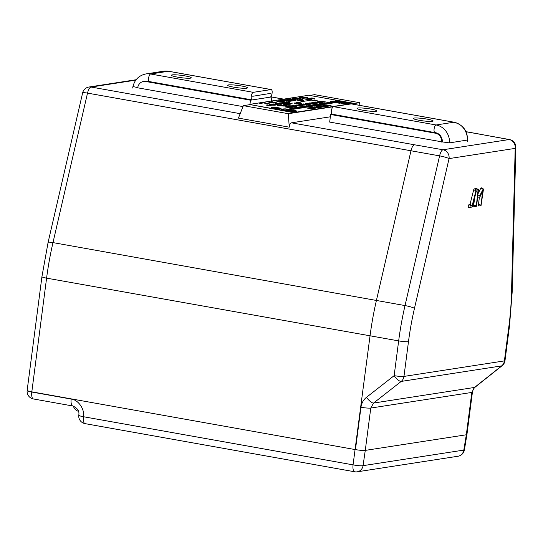<?xml version="1.0" encoding="UTF-8"?>
<svg xmlns="http://www.w3.org/2000/svg" width="543" height="543" viewBox="0 0 543 543"><rect width="100%" height="100%" fill="white"/><g stroke="black" fill="none" stroke-linecap="round" stroke-linejoin="round"><path stroke-width="0.81" d="M172.179 74.886A10.005 1.174 7.4 0 0 171.391 75.226A10.005 1.174 7.4 0 0 179.271 77.418A10.005 1.174 7.4 0 0 190.457 78.151A10.005 1.174 7.4 0 0 191.238 77.805A10.005 1.174 7.4 0 0 183.364 75.62A10.005 1.174 7.4 0 0 172.179 74.886M228.427 84.932A10.005 1.174 7.4 0 0 227.646 85.271A10.005 1.174 7.4 0 0 235.526 87.457A10.005 1.174 7.4 0 0 246.712 88.197A10.005 1.174 7.4 0 0 247.493 87.851A10.005 1.174 7.4 0 0 239.612 85.665A10.005 1.174 7.4 0 0 228.427 84.932M270.665 93.355L252.746 96.274L270.665 93.355M270.109 97.156A3.849 1.432 100.1 0 0 272.091 93.138A3.849 1.432 100.1 0 0 271.283 89.581A3.849 1.432 100.1 0 0 271.093 89.575L253.262 92.33A3.849 1.432 100.1 0 0 251.321 96.111A3.849 1.432 100.1 0 0 252.095 99.912A3.849 1.432 100.1 0 0 252.278 99.912L270.109 97.156M432.343 121.34A10.005 1.174 7.4 0 0 433.124 120.994A10.005 1.174 7.4 0 0 425.244 118.808A10.005 1.174 7.4 0 0 414.058 118.075A10.005 1.174 7.4 0 0 413.277 118.415A10.005 1.174 7.4 0 0 421.158 120.6A10.005 1.174 7.4 0 0 432.343 121.34M376.089 111.295A10.005 1.174 7.4 0 0 376.869 110.948A10.005 1.174 7.4 0 0 368.996 108.763A10.005 1.174 7.4 0 0 357.81 108.03A10.005 1.174 7.4 0 0 357.029 108.376A10.005 1.174 7.4 0 0 364.903 110.562A10.005 1.174 7.4 0 0 376.089 111.295M332.438 114.227A3.849 1.432 -79.9 0 1 332.255 114.227A3.849 1.432 -79.9 0 1 331.44 110.663A3.849 1.432 -79.9 0 1 333.422 106.645L351.253 103.889A3.849 1.432 -79.9 0 1 351.436 103.889A3.849 1.432 -79.9 0 1 351.613 103.951M281.036 108.648L281.016 108.797A9.122 1.072 7.4 0 1 277.473 109.075L277.493 108.926A9.122 1.072 7.4 0 0 281.036 108.648A4.446 0.523 7.4 0 0 281.07 108.593A4.446 0.523 7.4 0 0 278.376 107.758A4.446 0.523 7.4 0 0 273.217 107.249A9.122 1.072 7.4 0 0 271.235 107.657A9.122 1.072 7.4 0 0 271.303 107.819L272.939 108.267L271.303 107.819M277.785 108.552L273.414 107.962A6.652 0.781 7.4 0 0 272.959 108.111A6.652 0.781 7.4 0 1 272.932 108.037A6.652 0.781 7.4 0 1 273.434 107.806L273.414 107.962M277.493 108.926L275.837 108.627A6.652 0.781 7.4 0 0 277.704 108.573L273.434 107.806M280.779 108.634A4.215 0.495 7.4 0 0 279.74 108.233M272.722 108.009A6.869 0.808 7.4 0 1 273.238 107.772L277.894 108.607A6.869 0.808 7.4 0 1 276.251 108.668L277.459 108.885A8.892 1.045 7.4 0 0 280.806 108.614A4.215 0.495 7.4 0 0 280.84 108.566A4.215 0.495 7.4 0 0 278.287 107.772A4.215 0.495 7.4 0 0 273.394 107.29A8.892 1.045 7.4 0 0 271.459 107.684A8.892 1.045 7.4 0 0 271.514 107.826L272.722 108.043A6.869 0.808 7.4 0 1 272.722 108.009L272.722 108.043M342.592 103.503L344.486 103.747M343.997 103.482L342.402 103.401L343.997 103.482M342.66 103.686L345.843 103.849L344.445 103.414L341.262 103.251L342.66 103.686M341.262 103.251L342.64 103.842L345.843 103.849M338.391 101.439A4.235 0.495 -172.6 0 1 343.536 101.914A4.235 0.495 -172.6 0 1 346.095 102.715A4.235 0.495 -172.6 0 1 345.762 102.858L344.282 103.089L346.386 103.462L347.873 103.231A6.543 0.767 7.4 0 0 348.389 103.007A6.543 0.767 7.4 0 0 344.425 101.779A6.543 0.767 7.4 0 0 335.92 101.1L341.398 102.125L340.061 102.335L334.434 101.331L339.613 102.403L332.207 101.677L338.886 102.865L342.898 102.247L338.37 101.589M348.341 103.082A6.543 0.767 7.4 0 0 344.405 101.928A6.543 0.767 7.4 0 0 336.266 101.208M344.873 101.711A7.697 0.903 7.4 0 0 334.868 100.91L339.898 102.009L333.823 101.073L332.486 101.276L338.113 102.281L330.707 101.555L339.497 103.122L344.398 102.369L340.447 101.663A3.082 0.36 -172.6 0 1 343.088 101.982A3.082 0.36 -172.6 0 1 344.954 102.566A3.082 0.36 -172.6 0 1 344.71 102.668L342.776 102.966L346.997 103.72L348.932 103.421A7.697 0.903 7.4 0 0 349.529 103.156A7.697 0.903 7.4 0 0 344.873 101.711M344.391 102.43A3.082 0.36 -172.6 0 1 344.873 102.627M276.082 108.464L273.027 108.233L275.959 108.634M277.473 109.075L273.991 108.505M273.984 108.559L273.027 108.233M260.837 103.455L259.513 103.401L262.9 102.987L260.844 103.455M268.12 103.828L263.803 102.973M285.123 101.202L284.132 101.208M287.614 100.74L283.392 99.966L286.894 100.482L287.593 100.889L286.073 100.652M283.643 100.217L283.229 99.993M286.399 100.435L283.975 100.027L284.851 99.742L288.224 100.645M288.666 100.631L287.071 100.577M288.951 100L290.037 100.509L285.761 99.749L288.937 100.109M291.543 100.245L287.05 99.403L291.543 100.245M292.215 100.095L291.557 100.15M291.557 99.973L288.754 99.688M290.457 99.756L287.912 99.247L290.478 99.6M296.41 98.846L297.489 99.362L293.22 98.595L296.397 98.955M297.428 98.69L298.507 99.199L294.238 98.439L297.415 98.799M299.709 98.941L298.066 98.86M297.421 98.751L295.392 98.093L299.722 98.867L295.392 98.093M304.331 98.154L300.116 97.38L303.618 97.896L304.209 98.324L302.729 98.059M300.36 97.631L299.953 97.407M307.555 97.638L302.919 96.946L307.555 97.638L304.813 97.781M302.682 97.17L306.51 97.801L303.347 97.435L305.336 98.127L302.661 97.278M306.062 97.74L302.756 96.973M270.251 105.837L265.941 104.989M274.541 105.179L273.787 105.213M279.855 104.263L275.118 103.733M279.177 103.625L277.188 103.543M278.281 103.503L281.22 104.181L278.26 103.652M280.174 104.025L279.625 103.917M282.034 103.944L279.591 103.693M284.111 103.679L279.414 103.068L280.29 102.79L283.663 103.693M284.647 103.333L282.319 102.831M303.917 100.543L299.179 100.014M300.903 99.607L299.58 99.552L301.609 99.233L300.91 99.607M302.967 99.138L301.928 99.444M307.942 99.41L309.028 99.919L304.772 99.002L307.929 99.512M307.386 99.002L306.374 98.867L307.406 98.955M309.734 99.457L307.447 98.955M284.165 104.914L286.371 105.58L282.964 104.989M287.016 105.478L285.903 105.647M285.957 105.478L285.408 105.369M288.55 105.261L283.643 104.609M285.36 104.765L284.654 104.453M301.779 103.231L297.564 102.457L301.066 102.98L301.759 103.387L300.238 103.15M297.808 102.715L297.401 102.484M310.372 100.333L300.87 101.697M312.748 100.516L315.11 100.883L312.809 100.469M315.096 100.971L312.754 100.496M296.973 106.319L292.758 105.546L296.261 106.061L296.953 106.469L295.44 106.231M293.003 105.797L292.596 105.573M296.064 105.763L295.087 105.756L296.064 105.763M296.58 105.118L300.103 105.817L299.227 106.102L295.005 105.349L298.915 105.837L296.573 105.179M298.983 105.824L295.921 105.037M301.08 105.715L299.974 105.79M296.756 104.908L301.087 105.681L296.736 105.057M305.526 104.975L301.304 104.222L304.738 105.043M303.489 104.724L304.128 105.03M304.189 105.172L301.901 104.704M306.428 104.887L305.519 104.982M310.711 104.229L307.589 104.249L305.587 103.564L309.809 104.317L306.768 104.093M306.388 103.421L310.718 104.195L306.374 103.57M315.11 103.496L309.619 102.939L314.485 103.442L310.895 102.742L315.11 103.496L312.972 103.414M314.071 103.659L312.144 103.543M317.248 103.218L315.103 103.537M313.155 103.15L313.657 102.878L312.123 102.552L316.338 103.306L313.318 102.932M313.216 102.96L311.96 102.579M318.68 102.946L314.458 102.193L318.68 102.946L317.098 103.007M314.804 102.464L314.295 102.213M315.782 102.308L318.449 102.288L319.949 102.912L318.171 102.77M319.46 102.824L316.128 102.227M321.802 102.464L317.587 101.711L321.802 102.464L319.644 102.362M320.947 102.593L319.922 102.62M318.931 102.159L317.424 101.731M322.678 102.328L317.77 101.677L319.902 101.772L318.951 101.5L322.678 102.328L320.316 102.193M319.488 101.833L318.782 101.521M325.44 101.901L320.641 101.236L325.44 101.901L324.246 102.172M323.947 101.982L320.641 101.236M290.532 108.58L289.786 108.349L290.532 108.58M294.143 109.224L290.824 108.532L294.143 109.224M295.419 108.878L290.227 108.281L295.419 108.878L294.157 109.129M294.292 108.892L292.792 108.831M292.487 108.566L290.539 108.491M296.736 108.675L293.159 108.091L295.691 108.838L291.476 108.084L295.059 108.668L292.514 107.921L296.736 108.675L294.964 108.573M295.874 108.81L295.406 108.939M293.234 108.342L292.338 107.948M298.059 108.471L295.446 108.295L297.035 108.634L292.82 107.881L295.65 108.098L293.838 107.718L298.059 108.471L295.894 108.369M297.197 108.607L296.729 108.729M295.182 108.172L293.675 107.745M299.281 108.281L294.089 107.684L299.281 108.281L298.046 108.532M298.161 108.295L296.695 108.233M296.356 107.969L294.774 107.887M300.347 108.118L295.277 107.5L297.829 107.724L295.969 107.392L297.992 107.697L296.824 107.256L301.019 108.016L298.487 107.785L299.6 108.193M298.317 107.874L299.274 108.369M299.064 108.152L296.817 107.704M301.005 108.016L300.347 108.145M303.72 107.433L300.462 106.699L304.84 107.426L303.517 107.684M305.716 107.29L300.808 106.645L302.376 106.822L302.94 106.733L301.989 106.462L305.716 107.29L303.354 107.161M302.526 106.795L301.82 106.489M314.268 105.966L310.019 105.423L312.992 106.163L308.777 105.41L313.644 105.912L310.046 105.213L314.268 105.966L312.13 105.885M313.23 106.129L312.218 106.184M316.379 105.695L314.261 106.021M314.349 105.79L312.836 105.715M319.522 105.505L318.856 105.627M318.422 105.58L316.963 105.172M319.644 105.186L315.164 104.69L317.675 105.593L313.46 104.84L315.232 104.948M325.983 103.163L328.529 103.781L324.68 103.251M328.02 103.849L327.368 103.469M328.529 103.835L326.934 103.794M329.777 103.57L324.87 102.926L326.445 103.102L327.001 103.014L326.051 102.742L329.777 103.57L327.775 103.489M327.605 103.469L325.976 103.238M326.587 103.082L325.881 102.77M332.744 103.116L327.836 102.464M329.553 102.62L328.848 102.308M314.309 108.301L311.696 108.125L313.284 108.464L309.069 107.711L311.899 107.928L310.087 107.548L314.309 108.301L312.144 108.206M313.447 108.437L312.395 108.457M311.431 108.003L309.924 107.575M310.711 107.663L313.589 107.724L315.11 108.2L314.302 108.328M314.601 108.261L311.275 107.663M316.501 107.969L311.594 107.317L313.725 107.412L312.775 107.134L316.501 107.969L314.302 107.86M313.304 107.473L312.605 107.161M316.969 106.835L316.223 106.604L316.969 106.835M320.587 107.48L317.268 106.788L320.587 107.48M321.856 107.141L316.664 106.537L321.856 107.141L320.601 107.385M320.737 107.147L319.236 107.086M318.924 106.822L316.983 106.747M323.173 106.93L319.596 106.347L322.135 107.093L317.913 106.34L321.497 106.923L318.958 106.184L323.173 106.93L321.402 106.828M322.311 107.066L321.85 107.202M319.671 106.604L318.782 106.211M324.497 106.727L320.275 105.973L324.497 106.727L322.332 106.632M323.642 106.862L323.166 106.985M321.619 106.428L320.112 106M325.372 106.598L320.465 105.946L322.596 106.041L321.646 105.763L325.372 106.598L323.01 106.462M322.175 106.102L321.476 105.79M344.038 101.568L308.729 95.263L249.285 104.446L294.292 112.482L353.737 103.299L345.66 101.853M331.121 105.709L326.397 105.03L331.121 105.709L329.886 105.926M329.893 105.899L325.671 105.145L329.893 105.899L327.728 105.797M329.038 106.028L328.563 106.156M327.015 105.593L325.508 105.166M328.569 106.102L324.354 105.349L328.569 106.102L326.798 105.994M327.707 106.231L327.246 106.367M325.067 105.77L324.178 105.376M327.253 106.306L323.004 105.756L325.976 106.503L321.761 105.749L326.628 106.245L323.031 105.552L327.253 106.306L325.108 106.224M326.207 106.462L324.286 106.353M319.08 107.616L317.132 108.016L315.069 107.65M314.757 106.808L319.087 107.582L314.736 106.964M317.051 107.718L313.773 107.127L318.171 107.704L317.132 108.016M312.456 108.641L311.295 108.919L308.112 107.989M307.888 108.24L307.148 108.003L307.888 108.24M334.42 102.851L330.198 102.104L334.42 102.851L332.255 102.756M333.558 102.987L331.311 102.797M331.542 102.552L330.035 102.125M331.359 103.326L329.126 103.414L327.144 102.573L331.359 103.326L329.139 103.265M328.237 102.98L326.981 102.6M327.266 104.012L326.357 104.107M326.357 104.1L320.865 103.543L325.732 104.046L322.142 103.346L326.357 104.1L324.219 104.018M325.318 104.263L324.823 104.405M324.829 104.337L320.608 103.584L324.042 104.405M322.8 104.086L323.75 104.602M323.513 104.378L321.259 104.073M323.764 104.5L319.542 103.747L323.764 104.5L321.599 104.399M322.909 104.636L322.569 104.779M320.499 104.412L318.741 104.1M320.893 104.195L319.386 103.774M322.583 104.684L319.413 104.324L321.422 104.86L318.259 103.964L322.583 104.684L320.886 104.67M320.601 104.826L317.96 103.971M316.555 104.208L321.354 104.874L320.343 105.179L316.555 104.208L319.861 104.955M312.211 106.34L310.182 106.686M310.664 106.36L307.867 105.681M310.379 106.571L306.578 105.749L311.377 106.414L310.358 106.72M310.196 106.598L305.974 105.844L309.408 106.666M308.159 106.347L309.116 106.862M308.879 106.638L306.639 106.184M309.11 106.917L303.937 106.156L309.11 106.917M308.003 106.774L307.134 106.618M306.198 106.448L305.22 106.272M307.392 107.032L303.17 106.279L307.392 107.032L305.227 106.93M306.53 107.161L304.284 106.971M304.514 106.727L303.008 106.306M303.523 107.629L299.139 106.903L303.523 107.629L301.84 107.914M300.394 107.276L299.139 106.903M298.08 107.568L299.56 107.833M301.012 108.091L301.983 107.989M298.026 107.073L299.274 107.5L297.035 107.229L301.84 107.887L298.216 107.046L299.254 107.65M324.259 102.084L322.019 102.172L320.037 101.331L324.259 102.084L322.04 102.016M321.137 101.731L319.881 101.351M313.23 103.788L308.322 103.143M310.039 103.292L309.334 102.987M312.408 104.059L307.63 103.245L312.408 104.059M306.68 103.964L305.424 103.584M303.34 103.91L308.139 104.575L307.128 104.88L303.34 103.91L306.646 104.656M304.1 105.199L299.2 104.548M300.91 104.704L300.204 104.392M302.77 105.552L297.992 104.738L302.77 105.552M296.01 106.543L291.7 105.688M294.937 106.611L291.774 106.252L293.783 106.795L290.614 105.892L294.937 106.611L293.24 106.598M292.623 106.679L290.315 105.905M292.344 107.012L287.267 106.394L291.693 106.951L288.163 106.238L290.736 106.455L289.541 106.041L293.709 106.801L288.435 106.238L292.324 107.168L290.865 107.412L286.541 106.774M289.833 107.005L288.163 106.706M291.224 107.025L288.163 106.238M289.765 106.347L289.351 106.068M293.709 106.801L292.514 106.869M292.786 106.944L292.338 107.059M291.869 106.93L289.69 106.543M290.43 107.331L290.05 106.964L290.885 107.256L289.276 107.263M286.534 106.856L285.788 106.625L286.534 106.856M288.102 107.161L289.181 107.67L284.912 106.903L288.089 107.263M317.37 100.808L313.148 100.055L317.37 100.808L315.992 100.835M316.535 100.937L315.164 100.896M313.521 100.326L312.985 100.075M300.815 103.455L296.498 102.607M298.474 103.34L294.713 102.898L297.937 103.455M297.286 103.455L296.553 103.279M298.793 103.672L294.055 103.15M292.534 103.089L286.874 104.113M286.677 104.147L286.093 103.978L288.129 103.665M290.756 104.935L286.677 104.127L290.274 105.043M288.075 104.575L286.236 104.487M287.328 104.446L290.267 105.125L287.308 104.595M289.222 104.969L288.672 104.86M285.828 105.776L281.518 104.921M280.236 105.138L283.5 105.871M282.496 105.96L277.378 105.342L282.496 105.96M314.994 98.948L310.664 98.073L313.338 98.398L314.994 98.948L313.162 98.772M313.168 98.731L310.101 98.181L312.361 98.84M312.395 98.846L309.374 98.548M309.361 98.643L308.621 98.412L309.361 98.643M312.001 99.294L307.786 98.541L312.001 99.294L310.63 99.321M311.166 99.423L309.795 99.383M308.159 98.812L307.623 98.561M301.827 100.862L296.919 100.217M298.636 100.374L297.931 100.061M295.399 100.455L292.012 100.869L295.399 100.455M291.32 101.086L287.939 101.5L291.32 101.086M289.799 102.749L288.082 102.647M288.455 102.505L289.494 102.6M288.089 102.607L285.021 102.057L287.281 102.715M287.315 102.722L284.294 102.423M284.281 102.518L283.534 102.288L284.281 102.518M286.921 103.17L282.699 102.417L286.921 103.17L285.543 103.197M286.086 103.299L284.715 103.258M283.079 102.688L282.536 102.437M277.765 104.582L272.857 103.937M274.575 104.093L273.869 103.781M275.498 104.948L271.283 104.181L274.785 104.697L275.477 105.104L273.964 104.867M271.527 104.432L271.12 104.202M273.835 105.193L269.613 104.439L273.835 105.193L270.794 104.969M270.713 104.84L269.457 104.46M271.215 105.613L267 104.84L270.502 105.356L271.195 105.763L269.681 105.532M267.244 105.091L266.837 104.867M303.333 98.378L301.935 98.174M302.675 98.256L299.03 97.53M299.763 98.168L298.786 98.154L299.763 98.168M297.849 98.392L296.777 98.208M300.265 98.785L299.885 98.419L300.7 98.867L299.112 98.717M295.928 99.484L294.041 99.824M293.906 99.579L290.62 98.996L295.025 99.573L294.191 99.851M289.67 98.996L292.928 99.736M286.65 100.964L282.333 100.109M282.285 100.482L281.539 100.251L282.245 100.292M284.104 101.358L282.462 101.269M281.81 101.161L279.788 100.503L284.111 101.276L279.788 100.503M281.817 101.107L282.903 101.616L278.627 100.849L281.803 101.208M281.939 101.595L277.14 100.93L281.939 101.595L280.88 101.894M280.446 101.697L277.14 100.93M280.894 101.758L277.731 101.398L279.74 101.935L276.57 101.039L280.894 101.758L279.197 101.738M279.91 101.908L276.272 101.046M273.4 102.193L272.301 101.996M275.763 102.573L275.165 102.22L276.217 102.498L275.376 102.613M272.525 102.03L274.724 102.695L271.324 102.104M275.376 102.593L274.235 102.607M274.31 102.593L273.76 102.478M273.747 102.322L270.903 101.88M272.864 102.613L269.104 102.172L272.328 102.729M271.683 102.729L271.005 102.552M272.036 102.892L268.826 102.22L272.036 102.892M266.26 103.272L265.181 103.095M268.676 103.665L267.523 103.598M330.707 101.555L339.477 103.279L344.398 102.369M344.866 103.496L348.911 103.577A7.697 0.903 7.4 0 0 349.509 103.313L349.529 103.156M342.776 102.966L343.977 103.34M296.621 111.702A15.15 1.778 7.4 0 0 296.688 111.566L296.709 111.41A15.15 1.778 7.4 0 0 294.394 110.127A15.15 1.778 7.4 0 0 285.36 108.871A15.15 1.778 7.4 0 0 281.383 109.489L281.362 109.638A15.15 1.778 7.4 0 0 288.252 111.227A15.15 1.778 7.4 0 0 296.621 111.702L296.634 111.553A15.15 1.778 7.4 0 0 296.709 111.41M353.737 103.299L351.613 103.923L359.581 102.688L314.58 94.658L309.625 95.419M249.285 104.446L294.252 112.788L333.09 106.781L288.36 113.697L243.359 105.661L249.251 104.751M329.207 105.417L330.463 105.641L329.031 105.593M328.766 105.505L329.201 105.627M327.232 105.064L328.712 105.328L327.022 105.247M329.961 105.709L329.187 105.573M328.216 105.396L327.212 105.22M323.031 106.136L324.829 106.53L323.017 106.265M320.608 107.331L319.44 107.344M319.46 107.195L317.268 106.788M316.827 106.713L316.223 106.604M315.239 106.985L318.592 107.494L315.171 106.93M318.571 107.65L315.232 107.052M317.153 107.867L312.938 107.114L317.519 107.643L313.793 106.978M314.159 107.507L315.965 107.901L314.146 107.636M315.198 108.301L311.282 107.589M311.92 107.881L311.22 107.541M311.662 107.765L310.793 107.426M309.259 107.881L312.463 108.607L308.315 108.023L309.259 107.881M311.295 108.919L308.132 107.833M308.614 108.009L311.967 108.519L308.546 107.955M311.947 108.675L308.607 108.077M311.315 108.763L310.358 108.749M310.379 108.6L308.186 108.193M307.745 108.111L307.148 108.003M330.409 102.654L332.207 103.048L330.388 102.783M329.173 102.987L330.707 103.265L328.963 103.17M328.807 103.129L329.282 103.231M330.225 103.333L329.153 103.143M327.443 103.109L329.241 103.509L327.422 103.245M325.135 103.279L324.687 103.17M324.069 103.251L327.266 103.978L323.119 103.394L324.069 103.251M323.424 103.38L326.777 103.889L323.356 103.326M326.757 104.039L323.418 103.442M318.931 104.208L318.49 104.093M321.354 104.874L320.343 105.179M320.356 105.03L319.868 104.942M316.447 104.426L319.651 105.152L315.503 104.568L316.447 104.426M315.802 104.555L319.155 105.064L315.734 104.5M319.135 105.22L315.795 104.623M314.343 104.555L318.721 105.403M317.696 105.437L313.474 104.684M318.49 105.41L318.877 105.512M313.182 104.935L316.386 105.661L312.239 105.07L313.182 104.935M312.537 105.064L315.89 105.573L312.469 105.009M315.87 105.722L312.53 105.125M311.254 105.03L315.469 105.783L311.254 105.03M311.587 105.138L313.012 105.396L311.349 105.328M311.193 105.288L311.607 105.376M312.517 105.464L311.567 105.294M309.015 105.58L312.211 106.306L308.064 105.715L309.015 105.58M308.051 105.871L307.888 105.532M308.37 105.709L311.723 106.218L308.302 105.654M311.702 106.367L308.363 105.77M309.877 106.543L306.578 105.749M305.241 106.123L304.406 106.401M304.426 106.245L303.937 106.156M307.155 106.462L306.395 106.733M306.415 106.577L305.919 106.489M309.13 106.761L308.159 107.059M308.18 106.91L307.684 106.822M303.381 106.828L305.18 107.229L303.361 106.964M304.84 107.426L300.462 106.699M301.331 107.29L302.865 107.568L301.127 107.473M300.971 107.433L301.44 107.534M302.383 107.636L301.311 107.446M298.718 107.412L299.274 107.5M301.365 107.799L299.553 107.623L301.345 107.948M299.926 107.711L300.971 107.785M297.992 107.697L297.55 107.623M294.163 109.075L293.003 109.089M293.016 108.939L290.824 108.532M290.39 108.451L289.786 108.349M322.067 101.745L323.608 102.016L321.863 101.928M321.707 101.887L322.182 101.989M323.119 102.091L322.053 101.894M320.343 101.867L322.142 102.26L320.322 101.996M320.058 102.871L316.141 102.152M316.779 102.423L316.08 102.104M316.521 102.328L315.653 101.989M315.381 102.491L317.533 102.797L315.334 102.444M317.689 102.77L315.558 102.389L317.764 102.736M314.051 102.457L317.248 103.184L313.101 102.6L314.051 102.457M313.406 102.586L316.752 103.095L313.338 102.532M316.739 103.245L313.399 102.647M314.153 102.966L315.687 103.245L313.942 103.15M313.786 103.109L314.261 103.211M315.198 103.313L314.132 103.122M310.895 103.326L312.693 103.727L310.874 103.462M312.422 103.91L307.63 103.245M306.876 103.598L310.223 104.107L306.809 103.543M310.202 104.256L306.863 103.659M307.616 103.978L309.15 104.249L307.413 104.161M307.257 104.12L307.725 104.222M308.668 104.324L307.596 104.127M308.139 104.575L307.128 104.88M307.141 104.724L306.652 104.636M303.232 104.127L306.435 104.853L302.288 104.27L303.232 104.127M302.587 104.256L305.94 104.765L302.519 104.202M305.919 104.921L302.58 104.324M304.209 105.016L303.727 105.016M302.845 104.982L301.317 104.806L302.838 105.023M302.79 105.403L297.992 104.738M297.238 105.084L300.591 105.593L297.17 105.03M300.571 105.742L297.231 105.145M300.103 105.817L299.227 106.102M299.247 105.946L295.025 105.193M296.084 105.613L295.582 105.844M295.602 105.688L295.107 105.6M292.127 105.804L295.589 106.387L292.1 105.783M294.876 106.333L292.82 105.973M291.286 106.136L290.844 106.021M289.297 107.107L287.301 106.699M287.322 106.55L286.677 106.795M290.451 107.181L286.195 106.638M286.697 106.645L286.202 106.557M286.392 106.727L285.788 106.625M289.202 107.521L284.932 106.754M314.675 100.801L314.119 100.754M313.243 100.55L313.793 100.699M312.782 100.367L312.157 100.611M312.177 100.455L311.743 100.38M300.164 102.064L301.175 101.908M298.121 102.376L300.157 102.064M296.926 102.722L300.394 103.299L296.899 102.702M299.682 103.245L297.625 102.892M297.829 103.442L296.994 103.163M296.878 103.387L298.134 103.611L296.702 103.564M296.444 103.469L296.872 103.598M294.903 103.034L296.383 103.299L294.693 103.218M297.639 103.679L296.858 103.537M295.887 103.367L294.883 103.184M290.159 103.346L289.154 103.503L290.159 103.346M289.134 103.503L288.129 103.659L289.134 103.503M288.116 103.659L286.405 104.188M288.652 104.704L286.84 104.745M286.86 104.595L285.815 104.256M290.281 104.969L289.616 105.227M289.636 105.07L289.141 104.982M286.209 104.799L288.014 105.193L286.195 104.928M281.946 105.037L285.408 105.613L281.919 105.016M284.695 105.559L282.638 105.206M284.62 105.865L283.785 106.143M283.806 105.994L283.317 105.905M282.516 105.81L278.966 105.627M278.987 105.478L277.398 105.193M311.723 97.91L314.899 98.48L311.621 98.1M312.15 98.039L314.472 98.398L312.116 98.011M314.451 98.554L312.137 98.14M314.594 99.077L314.58 98.724M311.091 98.202L313.352 98.554L311.058 98.174M313.331 98.704L311.085 98.303M309.218 98.521L308.621 98.412M309.306 99.288L308.757 99.24M307.881 99.057L308.431 99.186M307.419 98.853L306.795 99.097M306.815 98.941L306.374 98.867M309.048 99.769L304.772 99.002M299.892 99.763L301.922 99.444M302.003 100.251L303.265 100.475L301.833 100.428M301.569 100.34L302.003 100.462M300.035 99.898L301.514 100.163L299.824 100.082M302.763 100.543L301.983 100.407M301.019 100.231L300.014 100.055M299.492 100.407L301.29 100.801L299.471 100.536M295.419 100.306L292.344 100.93M291.34 100.937L288.265 101.555M286.643 101.785L289.819 102.356L286.541 101.975M287.071 101.914L289.385 102.274L287.03 101.887M289.365 102.43L287.057 102.016M288.476 102.349L289.514 102.953M286.012 102.077L288.265 102.43L285.978 102.05M288.245 102.579L285.998 102.179M284.138 102.396L283.534 102.288M282.367 102.831L284.661 103.245L282.306 102.858M284.227 103.163L283.677 103.116M282.794 102.932L283.351 103.061M282.333 102.729L281.715 102.973M281.729 102.817L281.294 102.742M283.684 103.543L280.534 103.061M280.555 102.912L279.91 103.156M279.93 103.007L279.435 102.919M279.604 103.761L277.799 103.801M277.812 103.645L276.767 103.313M281.24 104.025L280.568 104.276M280.588 104.127L280.093 104.039M277.941 103.971L279.204 104.195L277.765 104.147M277.507 104.052L277.941 104.181M275.966 103.618L277.446 103.883L275.763 103.801M278.702 104.263L277.921 104.12M276.95 103.951L275.946 103.774M275.43 104.12L277.229 104.521L275.41 104.256M270.224 104.324L274.548 105.098L270.136 104.507M270.652 104.439L274.12 105.016L270.624 104.419M273.4 104.962L271.344 104.609M271.643 104.853L273.177 105.125L271.439 105.037M271.283 104.996L271.758 105.098M272.695 105.199L271.629 105.003M266.369 105.104L269.83 105.681L266.341 105.077M269.118 105.627L267.061 105.274M302.858 97.326L302.417 97.204M305.526 97.95L302.546 97.475M302.566 97.326L301.888 97.088M299.471 97.645L301.406 97.95L299.444 97.625M301.406 97.95L299.458 97.76M301.385 98.1L300.747 97.896M299.784 98.018L299.281 98.242M299.302 98.093L298.806 98.005M300.788 98.826L297.136 98.154M297.157 98.005L296.526 98.174M300.286 98.636L296.023 98.113M296.532 98.1L296.037 98.011M295.826 98.208L299.288 98.785L295.799 98.188M298.575 98.731L296.519 98.378M298.528 99.05L294.258 98.29M297.51 99.206L293.24 98.446M292.731 98.724L295.935 99.45L291.788 98.867L292.731 98.724M292.093 98.853L295.44 99.362L292.025 98.799M295.419 99.518L292.08 98.921M294.211 99.702L290.641 98.846M294.055 99.722L293.22 100M293.24 99.851L292.745 99.763M288.672 99.152L289.439 99.233L288.659 99.281M288.353 99.362L290.288 99.668L288.326 99.342M290.288 99.668L288.34 99.478M290.267 99.817L289.629 99.613M291.564 100.088L290.288 100.299M290.301 100.15L287.05 99.403M290.05 100.36L285.781 99.6M288.245 100.496L285.095 100.014M285.116 99.864L284.471 100.116M284.491 99.96L283.996 99.871M282.76 100.224L286.229 100.808L282.733 100.204M285.516 100.754L283.46 100.394M280.806 100.346L285.129 101.12L280.717 100.53M281.233 100.462L284.702 101.039L281.206 100.441M283.982 100.984L281.932 100.631M280.215 100.618L283.684 101.202L280.188 100.598M282.964 101.147L280.907 100.788M282.917 101.46L278.647 100.699M277.242 101.283L276.801 101.168M276.285 102.613L272.634 101.941M272.654 101.792L272.023 101.948M275.783 102.417L271.527 101.894M272.029 101.887L271.534 101.799M271.385 102.437L272.219 102.865M272.057 102.742L268.826 102.22M269.199 103.706L265.547 103.034M265.568 102.885L264.93 103.055M268.697 103.516L264.434 102.994M264.943 102.98L264.448 102.892M264.231 103.089L267.699 103.665L264.203 103.068M266.986 103.611L264.93 103.258M261.882 103.143L262.9 102.987M260.864 103.299L261.875 103.143M260.857 103.306L259.825 103.611M342.429 102.322L339.613 102.41M339.613 102.403L338.275 102.756M346.095 102.715L346.074 102.865A4.235 0.495 -172.6 0 1 345.748 103.007L344.724 103.163M277.079 108.817A6.869 0.808 7.4 0 0 277.873 108.756L278.104 108.519M275.213 107.521A4.215 0.495 7.4 0 0 273.373 107.439A8.892 1.045 7.4 0 0 271.473 107.765M278.478 108.2L277.683 108.057M275.22 107.46L279.788 108.288L277.989 108.41M276.468 108.016L279.788 108.288M275.057 108.41L273.333 108.254L275.783 108.437L274.582 108.58M281.383 109.489A15.15 1.778 7.4 0 0 288.272 111.077A15.15 1.778 7.4 0 0 296.634 111.553M293.906 110.134A14.423 1.697 7.4 0 0 285.733 109A14.423 1.697 7.4 0 0 282.116 109.557A14.423 1.697 7.4 0 0 288.347 110.996A14.423 1.697 7.4 0 0 295.942 111.424A14.423 1.697 7.4 0 0 295.989 111.315A14.423 1.697 7.4 0 0 293.906 110.134L293.885 110.29A14.423 1.697 7.4 0 0 285.713 109.15A14.423 1.697 7.4 0 0 282.217 109.591M295.962 111.39A14.423 1.697 7.4 0 0 293.885 110.29M288.394 110.752L287.919 110.67M290.376 110.935L289.833 110.833C293.627 110.799 286.528 109.537 286.046 110.161L291.469 109.951L293.335 110.629L290.892 110.663M289.446 110.589L288.374 110.908M286.629 110.304L287.919 110.691M285.509 110.066L286.046 110.161M290.362 111.084L293.335 110.629M289.819 110.989C293.607 110.955 286.514 109.686 286.032 110.31M78.776 415.144A7.697 1.093 6.8 0 0 83.425 416.719C84.946 409.341 78.212 399.634 71.174 399.071A7.697 2.871 100.1 0 0 72.816 405.994C77.581 408.126 79.563 411.18 78.776 415.144A7.697 7.697 0 0 0 85.068 423.635A7.697 2.871 -79.9 0 1 83.425 416.719L353.059 464.862L370.034 335.893A138.546 51.633 -79.9 0 1 376.435 300.36L410.963 150.859C411.757 147.411 412.931 145.381 414.472 144.777L443.013 149.766A7.697 7.086 81.2 0 1 449.061 158.604A7.697 0.957 -167 0 0 439.599 155.868A7.697 2.674 -80.1 0 1 443.013 149.766L509.137 139.551A7.697 3.061 -79.7 0 1 509.538 139.558A7.697 7.697 0 0 1 515.85 147.323A7.697 2.701 -178.5 0 1 515.185 148.382L449.061 158.604L414.479 308.309A7.697 0.957 -167 0 0 405.017 305.573L439.599 155.868L87.518 93.111A7.697 2.871 -79.9 0 1 91.115 87.043L240.189 113.663M466.328 434.773L365.276 450.391A7.697 0.903 -172.6 0 1 365.269 450.391A7.697 0.903 -172.6 0 1 355.455 449.624L355.271 449.59C359.697 450.323 363.036 450.588 365.269 450.391L363.063 465.656L463.803 450.093L466.328 434.773L466.932 434.515A7.697 0.903 -172.6 0 1 466.328 434.773L471.826 392.433L474.534 387.444L501.637 365.894L401.209 381.417A7.697 2.539 -128.1 0 1 394.143 375.661L398.657 340.895A137.739 51.327 -79.9 0 1 405.017 305.573L52.983 242.606A138.546 51.633 100.1 0 0 46.589 278.138L31.82 391.842L355.271 449.59M414.479 308.309A130.042 48.463 100.1 0 0 408.479 341.662L403.965 376.421A7.697 7.086 81.2 0 1 401.209 381.417L373.577 403.049L370.774 408.051L365.276 450.391M475.05 387.227C473.801 388.069 472.926 389.718 472.43 392.168A7.697 0.903 -172.6 0 1 471.826 392.433L370.774 408.051A7.697 0.903 -172.6 0 1 360.952 407.284C361.557 403.137 363.41 399.804 366.511 397.293A7.697 2.539 -128.1 0 0 373.577 403.049L474.534 387.444A7.697 2.796 -128.5 0 0 475.05 387.227L502.153 365.67A7.697 2.796 -128.5 0 1 501.637 365.894A7.697 7.086 -98.8 0 0 504.393 360.905L508.913 326.139A130.042 48.463 100.1 0 0 511.499 293.315L515.185 148.382A7.697 7.086 -98.8 0 0 509.137 139.551L481.247 134.46L509.538 139.558M330.354 116.799L291.455 122.813C290.342 123.098 289.602 124.551 289.236 127.177L288.36 113.697M467.652 139.992L449.516 142.884L442.307 141.913C442.09 137.196 440.203 134.23 436.647 133.021L435.771 132.757M441.473 142.042A7.697 7.086 -98.8 0 0 435.425 133.205L330.653 114.498L329.669 122.08L442.307 141.913M330.653 114.498L332.343 114.24M359.9 105.403L359.581 102.688M289.236 127.177L238.425 118.102L243.359 105.661M85.068 423.635L354.708 471.779A7.697 7.697 0 0 0 357.233 471.813L457.98 456.242A7.697 7.697 0 0 0 464.394 449.889L466.932 434.515L472.43 392.168M270.801 96.688L271.894 96.885L250.493 100.19L145.728 81.484A7.697 7.086 -98.8 0 0 143.562 81.457A7.697 7.086 -98.8 0 0 137.712 87.81L242.986 106.604M137.739 87.613L132.926 86.541M143.562 81.457L149.434 81.586L252.095 99.912M249.956 104.344L250.493 100.19M271.357 101.039L271.894 96.885M71.174 399.071L31.793 392.039A7.697 1.093 -173.2 0 1 27.15 390.465A7.697 7.697 0 0 0 33.442 398.962A7.697 2.871 100.1 0 1 31.793 392.039L31.82 391.842C27.768 391.048 26.417 390.444 27.774 390.03M408.479 341.662A7.697 0.903 -172.6 0 1 398.657 340.895L46.589 278.138A7.697 0.903 -172.6 0 1 41.926 276.692L27.15 390.465A7.697 1.093 -173.2 0 1 27.177 390.397M474.711 197.503L473.686 205.369A1.48 0.55 100.1 0 0 474.066 206.734L476.265 206.415L476.666 205.607L478.451 189.616L476.347 189.941L475.994 190.505L472.193 205.559L471.066 205.729L470.869 207.25L472.084 207.059L472.437 206.496L476.32 191.136L477.996 190.878L476.265 206.415M476.679 188.672A1.48 0.55 100.1 0 0 476.564 188.564A1.48 0.55 100.1 0 0 476.428 188.543L474.324 188.869A1.48 0.55 100.1 0 0 473.652 189.955L469.973 204.514L469.05 204.657A1.48 0.55 100.1 0 0 468.29 206.197A1.48 0.55 100.1 0 0 468.67 207.569L470.869 207.25L468.67 207.569M483.277 188.889L479.74 195.697L480.019 196.702L482.571 191.523L481.023 205.682L483.406 189.595L483.277 188.889L481.322 187.83A1.48 0.55 100.1 0 0 480.731 188.299L478.261 193.301M479.435 197.007L478.444 204.63A1.48 0.55 100.1 0 0 478.824 206.001L481.023 205.682M472.193 205.559L469.973 204.514M168.792 71.309A3.849 1.432 100.1 0 0 168.622 71.248A3.849 1.432 100.1 0 0 168.439 71.248L150.601 74.004A16.935 15.591 -98.8 0 0 145.85 73.943C138.465 75.572 134.067 80.276 132.668 88.047M271.093 89.575L168.439 71.248A16.935 15.591 -98.8 0 0 163.681 71.187L145.85 73.943M149.284 81.531A9.238 8.505 -98.8 0 0 148.517 81.464M253.262 92.33L150.601 74.004A3.849 1.432 100.1 0 0 148.66 77.785A3.849 1.432 100.1 0 0 149.434 81.586M269.695 93.362L270.584 93.518M436.891 133.096A9.238 8.505 81.2 0 0 435.099 132.553A3.849 1.432 -79.9 0 1 434.916 132.553A3.849 1.432 -79.9 0 1 434.101 128.996A3.849 1.432 -79.9 0 1 436.083 124.978L453.914 122.223A16.935 15.591 81.2 0 1 467.353 140.128M333.422 106.645L436.083 124.978A16.935 15.591 81.2 0 1 449.516 142.884M351.253 103.889L453.914 122.223A3.849 1.432 -79.9 0 1 454.097 122.223A3.849 1.432 -79.9 0 1 454.287 122.29M457.98 456.242A7.697 7.086 -98.8 0 0 463.803 450.093A7.697 0.794 -170.6 0 0 464.394 449.889M357.233 471.813A7.697 7.086 -98.8 0 0 363.063 465.656A7.697 1.167 -171.8 0 1 353.059 464.862A7.697 2.871 -79.9 0 0 354.708 471.779M366.511 397.293L394.143 375.661A7.697 0.903 -172.6 0 0 403.965 376.421L504.393 360.905A7.697 0.903 -172.6 0 0 504.997 360.64L509.51 325.875A7.697 0.903 -172.6 0 1 508.913 326.139M515.85 147.323L512.164 292.256A7.697 2.701 -178.5 0 1 511.499 293.315M481.247 134.46L466.043 131.745M291.455 122.813L414.472 144.777M435.425 133.205L436.647 133.021M442.131 139.436A9.238 8.505 81.2 0 1 442.436 141.974M355.455 449.624L360.952 407.284M283.521 99.159L271.867 97.075M135.798 80.14L91.115 87.043A7.697 7.086 81.2 0 0 88.957 87.016A7.697 7.697 0 0 0 82.631 92.894L48.096 242.388L41.926 276.692M146.949 81.294L145.728 81.484M82.631 92.894A7.697 0.957 -167 0 1 87.518 93.111L52.983 242.606A7.697 0.957 -167 0 0 48.096 242.388M471.066 205.729L469.05 204.657M475.994 190.505L473.652 189.955M476.347 189.941L474.324 188.869M478.451 189.616L476.428 188.543M476.068 205.702L473.686 205.369M480.826 204.969L478.444 204.63M479.74 195.697L478.037 195.059M482.965 189.134L480.731 188.299M163.681 71.187L168.622 71.248L271.283 89.581M435.778 132.757L332.255 114.227M351.436 103.889L454.097 122.223C463.484 124.924 467.957 131.358 467.523 141.526M502.153 365.67A7.697 7.697 0 0 0 504.997 360.64M512.164 292.256L509.51 325.875M481.627 134.467L466.016 131.677M283.711 99.131L271.88 97.014M33.442 398.962L72.816 405.994M136.11 79.733L88.957 87.016M73.353 406.116A7.853 7.853 0 0 0 78.402 411.329M478.519 189.629L476.564 188.564M479.781 196.96L477.752 197.252"/></g></svg>
